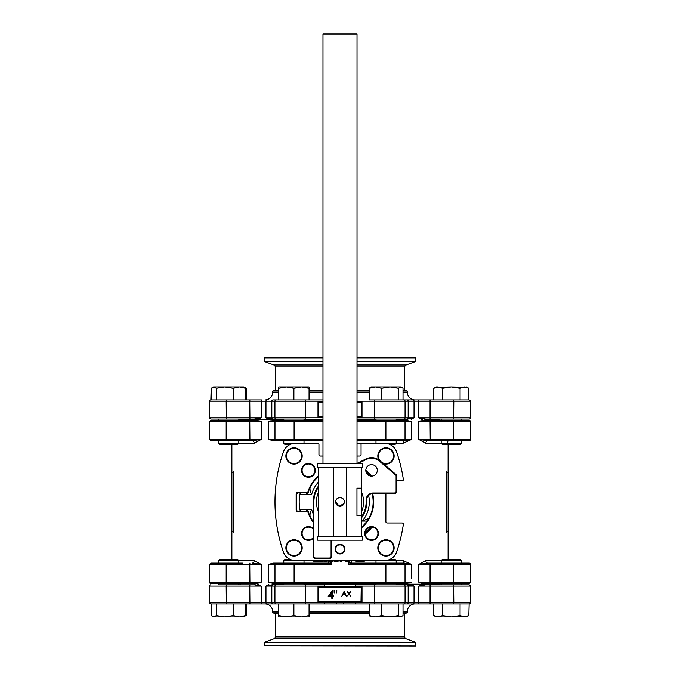 <?xml version="1.0" encoding="UTF-8"?>
<svg xmlns="http://www.w3.org/2000/svg" width="680" height="680" viewBox="0 0 680 680"><rect width="100%" height="100%" fill="white"/><g stroke="black" fill="none" stroke-linecap="round" stroke-linejoin="round"><path stroke-width="1.02" d="M385.976 555.552A7.65 7.65 0 0 0 393.626 547.902A7.65 7.65 0 0 0 385.976 540.251A7.65 7.65 0 0 0 378.326 547.902A7.65 7.65 0 0 0 385.976 555.552M385.976 539.741A8.16 8.16 0 0 0 377.817 547.902A8.16 8.16 0 0 0 385.976 556.062A8.16 8.16 0 0 0 394.137 547.902A8.16 8.16 0 0 0 385.976 539.741M371.552 539.852A6.375 6.375 0 0 0 377.927 533.477A6.375 6.375 0 0 0 371.552 527.102A6.375 6.375 0 0 0 365.177 533.477A6.375 6.375 0 0 0 371.552 539.852M371.552 526.592A6.885 6.885 0 0 0 364.667 533.477A6.885 6.885 0 0 0 371.552 540.362A6.885 6.885 0 0 0 378.437 533.477A6.885 6.885 0 0 0 371.552 526.592M294.024 555.552A7.65 7.65 0 0 0 301.673 547.902A7.65 7.65 0 0 0 294.024 540.251A7.65 7.65 0 0 0 286.374 547.902A7.65 7.65 0 0 0 294.024 555.552M294.024 539.741A8.16 8.16 0 0 0 285.863 547.902A8.16 8.16 0 0 0 294.024 556.062A8.16 8.16 0 0 0 302.183 547.902A8.16 8.16 0 0 0 294.024 539.741M313.225 529.261A6.375 6.375 0 0 0 302.073 533.477A6.375 6.375 0 0 0 313.225 537.702M313.225 528.521A6.885 6.885 0 0 0 301.563 533.477A6.885 6.885 0 0 0 313.225 538.433M340 553.435A4.335 4.335 0 0 0 344.335 549.1A4.335 4.335 0 0 0 340 544.765A4.335 4.335 0 0 0 335.665 549.1A4.335 4.335 0 0 0 340 553.435M342.941 545.913L342.507 545.564M341.989 545.25L341.207 544.935M341.062 544.901L338.784 544.935M338.181 545.164L337.433 545.606M340 544.255A4.845 4.845 0 0 0 335.155 549.1A4.845 4.845 0 0 0 340 553.945A4.845 4.845 0 0 0 344.845 549.1A4.845 4.845 0 0 0 340 544.255M402.101 480.887L396.738 480.887L402.101 480.887A1.275 1.275 0 0 0 403.359 479.425A153 153 0 0 0 396.601 451.851A12.75 12.75 0 0 0 384.548 443.275L362.312 443.275A1.275 1.275 0 0 0 361.037 444.55A1.275 1.275 0 0 1 362.312 443.275L384.548 443.3A12.725 12.725 0 0 1 396.576 451.86A152.975 152.975 0 0 1 403.333 479.425A1.25 1.25 0 0 1 402.101 480.862L396.738 480.862M385.875 493.637L385.875 521.688A1.3 1.3 0 0 0 387.175 522.988L402.101 522.988A1.25 1.25 0 0 1 403.333 524.424A152.975 152.975 0 0 1 396.576 551.99A12.725 12.725 0 0 1 384.548 560.549L295.451 560.549A12.725 12.725 0 0 1 283.424 551.99A152.975 152.975 0 0 1 283.424 451.86A12.725 12.725 0 0 1 295.451 443.3L317.688 443.275A1.275 1.275 0 0 1 318.962 444.55L318.962 454.75A1.275 1.275 0 0 0 320.238 456.025L322.975 456.025M385.9 493.637L385.875 521.688M313.659 560.575L313.659 561.212L316.701 561.212L313.659 561.212L316.701 561.212L316.701 560.575M327.309 561.212L323.765 561.212L327.309 561.212M328.474 561.212L328.474 560.575M324.453 561.212L324.453 560.575M329.256 560.575L329.256 561.212L333.183 561.212L332.452 561.212L332.452 560.575M334.458 560.575L334.458 561.212L338.181 561.212L338.181 560.575M340.043 561.212L341.912 561.212L340.043 561.212M341.912 561.212L341.912 560.575L341.912 561.212M347.31 560.575L347.31 561.212L349.953 561.212L349.953 560.575M345.44 561.212L347.335 561.212L345.44 561.212M358.096 560.575L358.096 561.212L355.674 561.212L355.674 560.575M358.156 560.575L358.156 561.212L360.51 561.212L360.51 560.575M361.003 560.575L361.003 561.212L362.933 561.212L362.67 560.575M364.335 561.212L362.933 561.212L364.335 561.212M318.325 476.17A33.66 33.66 0 0 0 307.785 492.175L297.925 492.175A1.785 1.785 0 0 0 296.14 493.952L296.14 509.889L296.65 509.889A1.275 1.275 0 0 0 297.925 511.164L308.168 511.164L307.785 511.675A33.66 33.66 0 0 0 313.225 522.325M296.14 509.889A1.785 1.785 0 0 0 297.925 511.675L307.785 511.675M310.089 516.205L310.089 516.213C309.731 514.564 310.275 512.354 311.686 509.575A29.325 29.325 0 0 0 313.225 513.885M311.686 509.575L299.923 509.575A40.8 40.8 0 0 0 300.262 511.164L299.923 509.575A40.8 40.8 0 0 1 299.923 494.275L311.686 494.275C310.275 491.495 309.731 489.285 310.08 487.654L310.59 486.625M447.831 441.685L447.185 443.275M420.835 420.801L418.795 421.6L423.13 420.325L430.066 420.325L430.236 439.45L470.441 439.45A1.275 1.275 0 0 1 469.166 440.725L427.83 440.725A2.55 2.023 -90 0 0 425.808 443.275L418.795 439.45L427.83 440.725L437.537 440.725M430.066 420.325L469.166 420.325A1.275 1.275 0 0 1 470.441 421.6L418.795 421.6L418.795 439.45L430.236 439.45L430.066 440.725M423.13 420.325L441.192 420.325L441.192 419.05L425.705 419.05A1.275 1.003 -90 0 0 424.839 419.688L439.612 419.688A1.275 1.173 90 0 1 440.631 419.05A1.275 1.173 -90 0 0 439.612 419.688M218.56 419.05L218.56 420.325L210.834 420.325L256.87 420.325L261.205 421.6L259.148 420.801M226.355 440.725L226.185 439.45L261.205 439.45L252.169 440.725A2.55 2.023 -90 0 1 254.192 443.275L238.807 443.275L237.532 444.55L219.835 444.55L218.56 443.275L238.807 443.275L238.807 440.725L252.169 440.725L210.834 440.725L209.559 439.45L209.559 421.6L210.834 420.325L209.559 421.6L209.559 439.45L226.185 439.45L226.185 421.6L209.559 421.6M249.934 440.725L249.764 421.6L261.205 421.6L261.205 439.45L254.192 443.275M404.515 440.725L403.75 440.725A1.275 1.275 0 0 0 405.025 439.45L411.502 439.45L404.515 440.725A2.55 1.488 -90 0 0 403.027 443.275L396.227 443.275L396.227 440.725M357.017 420.325L406.462 420.325L411.502 421.6L411.502 439.45L403.027 443.275M357.017 440.725L403.75 440.725A1.275 1.275 0 0 0 405.025 439.45L405.025 421.6L357.017 421.6M273.538 420.325L276.25 420.325A1.275 1.275 0 0 0 274.975 421.6L268.498 421.6L273.538 420.325L283.773 420.325L283.773 419.05L272.017 419.05A1.275 0.79 -90 0 1 272.705 419.688L269.798 419.688L265.965 417.775L272.017 419.05L277.907 419.05M322.975 440.725L276.25 440.725A1.275 1.275 0 0 1 274.975 439.45A1.275 1.275 0 0 0 276.25 440.725L273.538 440.725L268.498 439.45L274.975 439.45L274.975 421.6A1.275 1.275 0 0 1 276.25 420.325L322.975 420.325M403.75 420.325A1.275 1.275 0 0 1 405.025 421.6A1.275 1.275 0 0 0 403.75 420.325A1.275 1.275 0 0 1 405.025 421.6L411.502 421.6L411.502 425.552M289.892 444.55L285.048 444.55L283.773 443.275L283.773 440.725L273.538 440.725M307.751 511.164L307.377 509.575M307.377 494.275L307.751 492.677M402.101 522.988L387.175 522.962L402.101 522.962A1.275 1.275 0 0 1 403.359 524.424A153 153 0 0 1 396.601 551.998A12.75 12.75 0 0 1 384.548 560.575L283.773 560.575L283.773 563.125L273.538 563.125L330.438 563.125L330.438 561.212M351.279 560.575L351.475 563.125L348.287 564.4L349.562 561.212A1.912 1.912 0 0 0 351.475 563.125L404.515 563.125L411.502 564.4L405.025 564.4A1.275 1.275 0 0 0 403.75 563.125A1.275 1.275 0 0 1 405.025 564.4L348.287 564.4L348.287 561.212M330.438 563.125L331.712 564.4L268.498 564.4L273.538 563.125M276.25 563.125A1.275 1.275 0 0 0 274.975 564.4A1.275 1.275 0 0 1 276.25 563.125A1.275 1.275 0 0 0 274.975 564.4L274.975 582.25L385.9 582.25L385.9 563.125M401.82 616.624L370.94 616.93L369.189 615.578L375.377 616.93L381.574 615.578L390.039 616.93L398.497 615.578L400.767 616.93L403.027 615.578L403.027 603.925L417.86 603.925L210.834 603.925C209.627 603.338 209.202 602.913 209.559 602.65L209.559 586.075L209.559 602.65L265.965 602.65L265.965 586.075L272.017 584.8L283.773 584.8L283.773 583.525L273.538 583.525L403.75 583.525A1.275 1.275 0 0 0 405.025 582.25L411.502 582.25L406.462 583.525L403.75 583.525A1.275 1.275 0 0 0 405.025 582.25L405.025 564.4A1.275 1.275 0 0 0 403.75 563.125M276.25 583.525A1.275 1.275 0 0 1 274.975 582.25A1.275 1.275 0 0 0 276.25 583.525A1.275 1.275 0 0 1 274.975 582.25L268.498 582.25L268.498 564.4M273.538 583.525L268.498 582.25M390.107 559.3L394.952 559.3L396.227 560.575L403.027 560.575L411.502 564.4L411.502 578.298M403.027 560.575A2.55 1.488 -90 0 0 404.515 563.125M349.562 561.212A1.912 1.912 0 0 0 351.475 563.125M460.164 559.3L461.44 560.575L441.192 560.575L442.467 559.3L460.164 559.3L461.44 560.575L461.44 563.125L469.166 563.125A1.275 1.275 0 0 1 470.441 564.4L418.795 564.4L425.808 560.575A2.55 2.023 -90 0 0 427.83 563.125L469.166 563.125A1.275 1.275 0 0 1 470.441 564.4L470.441 582.25L469.166 583.525L423.13 583.525L441.192 583.525L441.192 584.8M423.13 583.525L420.852 583.049M425.808 560.575L441.192 560.575L441.192 563.125L427.83 563.125L418.795 564.4L418.795 582.25L470.441 582.25L469.166 583.525M259.165 583.049L261.205 582.25L256.87 583.525L210.834 583.525A1.275 1.275 0 0 1 209.559 582.25L209.559 564.4L210.834 563.125L242.463 563.125M254.192 560.575L261.205 564.4L252.169 563.125A2.55 2.023 -90 0 0 254.192 560.575L218.56 560.575L218.56 563.125M226.355 563.125L226.185 564.4L209.559 564.4L209.559 582.25A1.275 1.275 0 0 0 210.834 583.525L218.56 583.525L218.56 584.8L249.934 584.8L238.807 584.8L238.807 583.525M210.834 583.525L218.56 583.525M270.784 420.809L269.594 421.2M409.216 583.04L410.405 582.649M461.44 420.325L461.44 419.05L461.44 420.325L469.166 420.325A1.275 1.275 0 0 1 470.441 421.6L470.441 439.45A1.275 1.275 0 0 1 469.166 440.725L461.44 440.725L461.44 443.275L461.44 440.725M446.182 471.478L448.12 472.6L448.12 531.25L446.182 532.372L446.182 471.478M233.818 471.478L231.88 472.6L231.88 531.25L233.818 532.372L233.818 471.478M448.12 559.3L448.12 531.25M231.88 559.3L231.88 531.25M231.88 472.6L231.88 444.55M448.12 472.6L448.12 444.55M440.631 584.8A1.275 1.173 -90 0 1 439.612 584.163L407.295 584.163L410.201 584.163L414.035 586.075L407.983 584.8L375.241 584.8L402.092 584.8M375.989 584.163L304.011 584.163L375.989 584.163M266.832 603.925A1.275 0.875 90 0 1 265.965 602.65L305.532 602.65L305.532 586.075L271.822 586.075A1.275 1.266 -90 0 1 273.088 584.8L272.017 584.8A1.275 0.79 90 0 0 272.705 584.163L283.773 584.163M238.807 419.688L240.388 419.688L238.807 419.688L238.807 419.05L238.807 420.325M212.398 387.642L211.166 388.272L210.834 399.925L262.14 399.925A1.275 0.926 90 0 0 261.205 401.2L261.205 417.775L254.294 419.05A1.275 1.003 -90 0 1 255.161 419.688L283.773 419.688M304.011 419.688L322.975 419.688L304.011 419.688M357.017 419.688L375.989 419.688L357.017 419.688M365.815 470.331A40.8 40.8 0 0 1 371.594 476.111A40.8 40.8 0 0 0 365.815 470.331L371.594 476.111M372.087 527.127A40.8 40.8 0 0 1 365.202 534.012A40.8 40.8 0 0 0 372.087 527.127L365.202 534.012M383.325 463.658A8.16 8.16 0 0 0 394.137 455.948A8.16 8.16 0 0 0 385.976 447.788A8.16 8.16 0 0 0 378.845 459.91M381.786 462.34A7.65 7.65 0 0 0 393.626 455.948A7.65 7.65 0 0 0 378.99 452.837A7.65 7.65 0 0 0 380.307 461.074M387.175 522.962A1.275 1.275 0 0 1 385.9 521.688A1.275 1.275 0 0 0 387.175 522.962L387.175 522.988M320.238 456.05L320.238 456.025A1.275 1.275 0 0 1 318.962 454.75L318.937 454.75A1.3 1.3 0 0 0 320.238 456.05L322.975 456.05M357.017 456.05L359.762 456.025A1.275 1.275 0 0 0 361.037 454.75A1.275 1.275 0 0 1 359.762 456.025L357.017 456.025M317.688 443.3A1.25 1.25 0 0 1 318.937 444.55L318.962 444.55A1.275 1.275 0 0 0 317.688 443.275L295.451 443.275A12.75 12.75 0 0 0 283.399 451.851A153 153 0 0 0 283.399 551.998A12.75 12.75 0 0 0 295.451 560.575L295.451 560.549M318.937 444.55L318.937 454.75M294.024 464.108A8.16 8.16 0 0 0 302.183 455.948A8.16 8.16 0 0 0 294.024 447.788A8.16 8.16 0 0 0 285.863 455.948A8.16 8.16 0 0 0 294.024 464.108M294.024 463.598A7.65 7.65 0 0 0 301.673 455.948A7.65 7.65 0 0 0 294.024 448.298A7.65 7.65 0 0 0 286.374 455.948A7.65 7.65 0 0 0 294.024 463.598M308.448 477.258A6.885 6.885 0 0 0 315.333 470.373A6.885 6.885 0 0 0 308.448 463.488A6.885 6.885 0 0 0 301.563 470.373A6.885 6.885 0 0 0 308.448 477.258M308.448 476.748A6.375 6.375 0 0 0 314.823 470.373A6.375 6.375 0 0 0 308.448 463.998A6.375 6.375 0 0 0 302.073 470.373A6.375 6.375 0 0 0 308.448 476.748M296.65 509.575L296.65 493.952L296.65 509.889L296.14 509.575M308.55 491.453L308.168 492.677L297.925 492.677L296.65 493.952A1.275 1.275 0 0 1 297.925 492.677L297.925 492.175M275.171 494.275L275.697 487.058M308.95 490.305L308.55 491.436M368.458 518.5L362.227 521.05A29.325 29.325 0 0 0 368.611 495.482M367.081 521.05L362.227 521.05M300.262 492.677A40.8 40.8 0 0 0 299.923 494.275L300.262 492.677M306.841 511.164A34.425 34.425 0 0 1 306.433 509.575M306.433 494.275A34.425 34.425 0 0 1 306.841 492.677M313.225 521.466A33.15 33.15 0 0 1 308.168 511.164L308.941 513.519M297.143 510.901L297.925 511.675M275.697 516.792L275.451 513.995M275.375 512.983L275.171 509.575M359.762 456.05A1.3 1.3 0 0 0 361.063 454.75L361.063 444.55A1.25 1.25 0 0 1 362.312 443.3M361.063 454.75L361.063 444.55M361.675 527.68A33.66 33.66 0 0 0 372.631 493.654M318.325 476.841A33.15 33.15 0 0 0 308.168 492.677L307.785 492.175M361.675 527.009A33.15 33.15 0 0 0 372.113 493.714M318.078 560.575L318.078 561.212L319.966 561.212L317.39 561.212L322.583 561.212L319.949 561.212M321.903 561.212L319.966 561.212L321.903 561.212M319.966 561.212L319.966 560.575M361.675 515.058L361.675 515.695L361.675 515.058L361.037 515.695L356.957 515.695L356.957 488.155L361.037 488.155L361.675 488.792L361.675 488.155L361.675 515.058L361.675 488.792M361.675 516.528A26.137 26.137 0 0 0 366.095 500.421A7.013 7.013 0 0 1 373.099 493L394.188 493L394.188 493.637L373.099 493.637A6.375 6.375 0 0 0 366.724 500.012L366.087 500.012A7.013 7.013 0 0 0 366.095 500.421L366.732 500.378A26.775 26.775 0 0 1 361.675 517.641M365.815 470.373A5.737 5.737 0 0 0 371.552 476.111A5.737 5.737 0 0 0 377.289 470.373A5.737 5.737 0 0 0 371.552 464.635A5.737 5.737 0 0 0 365.815 470.373M394.188 493.637A2.55 2.55 0 0 0 396.738 491.087A2.55 2.55 0 0 1 394.188 493.637M331.712 540.175L331.712 556.112A2.55 2.55 0 0 1 329.162 558.663L315.775 558.663A2.55 2.55 0 0 1 313.225 556.112L313.225 501.925A26.775 26.775 0 0 1 318.325 486.208M357.017 463.403L365.832 458.975A12.75 12.75 0 0 1 379.848 460.683L396.738 475.15L396.738 491.087L396.1 491.087L396.1 475.447L396.738 475.15M394.188 493A1.912 1.912 0 0 0 396.1 491.087M361.675 467.5L361.675 488.155L361.037 488.155M361.037 515.695L361.675 515.695L361.675 536.35M344.012 503.565L339.192 506.183L335.665 501.925A4.335 4.335 0 0 0 340 506.26A4.335 4.335 0 0 0 344.335 501.925A4.335 4.335 0 0 0 340 497.59A4.335 4.335 0 0 0 335.665 501.925C335.401 496.349 344.59 496.332 344.335 501.925L344.097 503.344M346.375 467.5L362.312 467.5L362.312 463.675L317.688 463.675L317.688 467.5L333.625 467.5L333.625 536.35L317.688 536.35L317.688 540.175L362.312 540.175L362.312 536.35L346.375 536.35L346.375 467.5L333.625 467.5M333.625 536.35L346.375 536.35M318.325 467.5L318.325 536.35M322.975 463.675L322.975 34L357.017 34L357.017 463.675M297.644 616.564L293.887 615.578L301.469 616.93M290.139 616.564L278.715 616.93L278.715 615.578L286.305 616.93L293.887 615.578L293.887 603.925L309.06 603.925L309.06 616.93L286.305 616.93M282.472 616.564L278.715 615.578L278.715 603.925L265.03 603.925A7.65 7.65 0 0 1 272.68 611.575L272.68 612.808L278.715 612.808M305.311 616.564L301.478 616.93L309.06 615.578M304.011 560.575L304.011 563.125M304.011 583.525L304.011 584.8M283.773 560.575L285.048 559.3L289.892 559.3M214.03 616.93L212.976 616.624L214.03 616.93L216.299 615.578L224.757 616.93L214.03 616.93M211.76 603.925L211.76 615.578L212.976 616.624M243.856 616.93L239.411 616.93L245.607 615.578L243.856 616.93L244.97 616.207M239.411 616.93L224.757 616.93L233.214 615.578L239.411 616.93M233.214 603.925L233.214 615.578M245.607 603.925L245.607 615.578M216.299 603.925L216.299 615.578M218.56 560.575L219.835 559.3L237.532 559.3L238.807 560.575L238.807 563.125M212.398 616.207L211.166 615.578L212.398 616.207M246.202 603.925L246.202 615.578M211.166 603.925L211.166 615.578L213.511 616.93M435.608 616.624L436.662 616.93M438.175 616.93L436.144 616.93L433.798 615.578L438.175 616.93L442.552 615.578L451.316 616.93L438.175 616.93L440.394 616.564M435.965 616.564L433.798 615.578L433.798 603.925L417.86 603.925A1.275 0.926 -90 0 0 418.795 602.65L453.815 602.65L453.645 584.8L469.166 584.8C470.373 585.395 470.798 585.82 470.441 586.075L418.795 586.075L422.229 584.163L439.612 584.163M467.024 616.624L451.316 616.93L460.079 615.578L464.457 616.93L468.835 615.578L469.166 603.925L430.066 603.925L430.066 584.8L453.645 584.8M466.667 616.564L464.457 616.93M442.552 615.578L442.552 603.925L460.079 603.925L460.071 615.578L462.238 616.564M455.762 616.564L451.316 616.93M381.574 615.578L381.574 603.925L369.189 603.925L369.189 615.578M398.497 603.925L398.497 615.578M396.227 563.125L396.227 560.575L384.548 560.549M322.975 401.2L271.822 401.2A1.275 1.266 90 0 1 273.088 399.925L322.975 399.925L293.887 399.925L293.896 388.272L286.305 386.92L309.06 386.92L309.06 388.272L301.478 386.92L293.887 388.272L290.139 387.286M297.644 387.286L301.478 386.92M305.311 387.286L309.06 388.272L309.06 399.925M282.472 387.286L286.305 386.92L278.715 388.272L278.715 386.92L286.305 386.92M266.569 418.115L265.965 417.775L265.965 401.2L271.822 401.2L271.822 417.775L274.933 417.775L274.933 401.2A1.275 1.266 -90 0 1 276.19 399.925L278.715 399.925L278.715 388.272M304.011 443.275L304.011 440.725M304.011 420.325L304.011 419.05L283.773 419.05M283.773 443.275L295.451 443.3M239.411 386.92L243.856 386.92L245.607 388.272L239.411 386.92L233.214 388.272L224.757 386.92L239.411 386.92M224.757 386.92L216.299 388.272L214.03 386.92L224.757 386.92M212.976 387.226L214.03 386.92L211.76 388.272L211.76 399.925M245.607 399.925L245.607 388.272M233.214 399.925L233.214 388.272M216.299 399.925L216.299 388.272M243.856 386.92L246.202 388.272L244.97 387.642L246.202 388.272L246.202 399.925L249.934 399.925L249.764 401.2L226.185 401.2L226.355 419.05L210.834 419.05C209.619 418.455 209.194 418.03 209.559 417.775L261.205 417.775L257.771 419.688L240.388 419.688A1.275 1.173 -90 0 0 239.369 419.05M436.662 386.92L435.608 387.226M433.798 388.272L436.144 386.92L438.175 386.92L433.798 388.272L433.798 399.925M435.965 387.286L451.316 386.92L442.552 388.272L438.175 386.92M440.394 387.286L442.552 388.272L442.552 399.925L460.079 399.925L460.079 388.272L451.316 386.92L467.024 387.226M462.238 387.286L464.457 386.92L460.079 388.272L455.762 387.286M466.667 387.286L468.835 388.272L464.457 386.92M468.835 399.925L468.835 388.272L466.488 386.92M441.192 440.725L441.192 443.275L461.44 443.275L460.164 444.55L442.467 444.55L441.192 443.275L425.808 443.275M400.767 386.92L401.82 387.226L400.767 386.92L398.497 388.272L390.039 386.92L400.767 386.92M403.027 392.275L407.32 392.275A7.65 7.65 0 0 0 414.97 399.925L403.027 399.925L403.027 388.272L401.82 387.226M370.94 386.92L375.377 386.92L369.189 388.272L370.94 386.92M375.377 386.92L390.039 386.92L381.574 388.272L375.377 386.92M369.189 388.272L369.189 399.925L381.574 399.925L381.574 388.272M398.497 399.925L398.497 388.272M384.548 443.3L396.227 443.275L394.952 444.55L390.107 444.55M256.054 584.928L257.916 585.25M209.559 586.075A1.275 1.275 0 0 1 210.834 584.8A1.275 1.275 0 0 0 209.559 586.075L226.185 586.075L226.355 584.8M331.823 596.59L328.194 596.59L332.367 590.512L332.503 595.808L333.387 595.808L333.387 596.59L332.503 596.59L332.503 598.358L331.823 598.358L331.823 596.59L328.194 596.59M332.503 590.512L332.503 595.808M336.234 592.866L336.132 590.512L336.821 590.512L336.719 592.866L336.234 592.866L336.132 590.512M334.764 590.512L334.662 592.866L334.177 592.866L334.075 590.512L334.764 590.512L334.662 592.866M344.139 591.26L346.553 596.36L345.304 594.719L342.992 594.719L341.717 596.36L344.139 591.26M344.165 592.255L343.238 594.201L345.066 594.201L344.165 592.255M350.905 596.36L348.976 594.167L347.046 596.36L348.712 593.759L347.115 591.26L348.976 593.342L350.837 591.26L349.24 593.759L350.905 596.36L350.378 596.36M348.976 593.342L350.31 591.26M273.088 584.8L327.471 584.8M361.003 601.944L318.997 601.944L318.775 601.426L319.694 601.248L360.306 601.248L362.006 602.2L361.003 601.944L361.225 587.044L319.694 587.222L317.993 586.27M318.997 601.944L317.993 602.2L318.775 601.426L318.775 587.044M360.306 601.885L360.306 601.248M319.694 601.885L319.694 601.248M409.037 584.885L410.89 585.25M453.645 603.925L453.815 602.65L470.441 602.65A1.275 1.275 0 0 1 469.166 603.925M257.771 584.163L261.205 586.075L254.294 584.8A1.275 1.003 90 0 0 255.161 584.163M273.088 603.925A1.275 1.266 90 0 1 271.822 602.65L271.822 586.075L265.965 586.075L268.829 584.562M283.773 584.8L304.759 584.8A1.275 0.773 -90 0 1 305.532 586.075L324.402 586.075A1.275 0.773 -90 0 0 323.629 584.8M304.759 603.925A1.275 0.773 90 0 0 305.532 602.65L324.402 602.65L324.402 602.2L317.993 602.2L317.993 586.262L324.402 586.075M360.306 587.222L360.306 586.585L319.694 586.585L319.694 587.222M362.006 586.27L361.225 587.044M323.629 603.925A1.275 0.773 90 0 0 324.402 602.65L374.467 602.65L374.467 586.075L355.598 586.075L362.006 586.262L362.006 602.2L355.402 601.885M356.371 584.8L375.241 584.8L356.371 584.8A1.275 0.773 -90 0 0 355.598 586.075M375.241 603.925A1.275 0.773 90 0 1 374.467 602.65L405.067 602.65L405.067 586.075A1.275 1.266 -90 0 0 403.809 584.8L407.983 584.8A1.275 0.79 90 0 1 407.295 584.163L396.227 584.163M410.201 584.163L422.229 584.163L421.404 584.562M413.431 585.735L414.035 586.075L414.035 602.65L418.795 602.65L418.795 586.075L425.705 584.8A1.275 1.003 90 0 1 424.839 584.163M425.705 584.8L430.066 584.8M412.123 585.029L411.196 584.579M272.017 584.8L276.19 584.8A1.275 1.266 -90 0 0 274.933 586.075L274.933 602.65A1.275 1.266 90 0 0 276.19 603.925M239.369 584.8A1.275 1.173 -90 0 0 240.388 584.163M249.934 584.8L254.294 584.8L249.934 584.8L249.764 586.075L226.185 586.075L226.355 603.925M415.539 646L264.205 645.745L415.539 646M415.795 645.745L415.633 642.303L406.113 638.843A2.04 2.04 0 0 1 404.77 636.922L404.77 613.487L407.32 612.808L403.027 612.808M415.795 642.549L264.205 642.549L415.633 642.303M264.205 642.549L264.205 645.745M406.113 638.843L273.887 638.843A2.04 2.04 0 0 0 275.23 636.922L404.77 636.922M273.887 638.843L264.367 642.303M275.23 636.922L275.23 613.487L272.68 612.808M275.23 613.487L278.715 613.487M309.06 613.487L369.189 613.487M403.027 613.487L404.77 613.487M309.06 612.808L369.189 612.808M403.027 603.925L414.97 603.925A7.65 7.65 0 0 0 407.32 611.575L407.32 612.808M309.06 603.925L343.324 603.925L343.357 602.2L324.598 601.885M343.375 601.885L355.598 602.2L355.598 602.65A1.275 0.773 90 0 0 356.371 603.925L369.189 603.925M329.536 595.808L331.823 595.808L331.823 592.484L329.536 595.808M396.227 420.325L396.227 419.05L407.983 419.05L414.035 417.775L411.171 419.288M396.227 419.688L407.295 419.688A1.275 0.79 -90 0 1 407.983 419.05L357.017 419.05L375.989 419.05L375.989 420.325M357.017 401.965L362.006 401.65L360.306 402.602L357.017 402.602M319.694 401.965L319.694 402.602L317.993 401.65L322.975 401.965M360.306 401.965L360.306 402.602M266.832 399.925A1.275 0.875 90 0 0 265.965 401.2L249.764 401.2L249.934 419.05L254.294 419.05L226.355 419.05M270.963 418.965L269.11 418.6M226.355 399.925L226.185 401.2L209.559 401.2A1.275 1.275 0 0 1 210.834 399.925M369.189 399.925L469.166 399.925C470.373 400.52 470.798 400.945 470.441 401.2L470.441 417.775A1.275 1.275 0 0 1 469.166 419.05L425.705 419.05L418.795 417.775L470.441 417.775A1.275 1.275 0 0 1 469.166 419.05L461.44 419.05M422.229 419.688L418.795 417.775L418.795 401.2A1.275 0.926 -90 0 0 417.86 399.925M396.227 419.05L375.241 419.05A1.275 0.773 90 0 1 374.467 417.775L405.067 417.775A1.275 1.266 90 0 1 403.809 419.05L407.983 419.05M357.017 417.265L360.306 417.265L360.306 416.627L362.006 417.588L357.017 417.588M322.975 417.265L319.694 417.265L319.694 416.627L322.975 416.627M322.975 417.588L317.993 417.588L319.694 416.627M304.759 399.925A1.275 0.773 -90 0 1 305.532 401.2L305.532 417.775A1.275 0.773 90 0 1 304.759 419.05L276.19 419.05A1.275 1.266 90 0 1 274.933 417.775L322.975 417.775M269.798 419.688L257.771 419.688L258.596 419.288M267.877 418.82L268.804 419.271M423.946 418.923L422.084 418.6M453.645 399.925L453.815 401.2L470.441 401.2L470.441 417.775M278.715 390.363L275.23 390.363L275.23 366.928A2.04 2.04 0 0 0 273.887 365.007L264.367 361.548L264.46 357.85L322.975 357.85M357.017 357.85L415.548 357.85M357.017 361.301L415.795 361.301L415.539 357.85M415.795 361.301L357.017 361.548M357.017 365.007L406.113 365.007A2.04 2.04 0 0 0 404.77 366.928L357.017 366.928M406.113 365.007L415.633 361.548M275.23 390.363L272.68 391.043L278.715 391.043M404.77 366.928L404.77 390.363L407.32 391.043L403.027 391.043M404.77 390.363L403.027 390.363M369.189 390.363L357.017 390.363M322.975 390.363L309.06 390.363M369.189 391.043L357.017 391.043M322.975 391.043L309.06 391.043M407.32 392.275L407.32 391.043M265.03 399.925A7.65 7.65 0 0 0 272.68 392.275L272.68 391.043M318.325 482.171A29.325 29.325 0 0 0 311.686 494.275M365.287 532.304A39.525 39.525 0 0 0 370.379 527.212M369.639 475.779A39.525 39.525 0 0 0 366.146 472.285M453.645 420.325L453.645 440.725M249.934 420.325L249.764 421.6L226.185 421.6L226.355 420.325M362.312 443.275L357.017 443.275M385.9 440.725L385.9 439.45L405.025 439.45M357.017 439.45L385.9 439.45L385.9 420.325M276.25 420.325A1.275 1.275 0 0 0 274.975 421.6L294.1 421.6L294.1 420.325M322.975 421.6L294.1 421.6L294.1 439.45L322.975 439.45M276.25 440.725A1.275 1.275 0 0 1 274.975 439.45L294.1 439.45L294.1 440.725M268.498 439.45L268.498 421.6M328.721 563.125L328.721 560.575M331.712 561.212L331.712 564.4M294.1 563.125L294.1 583.525M385.9 583.525L385.9 582.25L405.025 582.25A1.275 1.275 0 0 1 403.75 583.525M453.645 563.125L453.645 583.525M430.066 563.125L430.066 583.525M249.934 583.525L249.764 564.4L226.185 564.4L226.185 582.25L261.205 582.25L261.205 564.4L249.764 564.4L249.934 563.125M226.355 583.525L226.185 582.25L209.559 582.25M296.14 494.275L296.65 494.275M318.325 511.233A23.587 23.587 0 0 1 318.325 492.617M361.675 492.617A23.587 23.587 0 0 1 361.675 511.233M373.099 493L373.099 493.637M331.712 556.112L331.075 556.112L331.075 540.175M329.162 558.663L329.162 558.025A1.912 1.912 0 0 0 331.075 556.112M315.775 558.663L315.775 558.025L329.162 558.025M313.225 556.112L313.863 556.112A1.912 1.912 0 0 0 315.775 558.025M313.225 501.925L313.863 501.925L313.863 556.112M318.325 487.322A26.137 26.137 0 0 0 313.863 501.925M365.832 458.975L366.12 459.544L357.909 463.675M379.848 460.683L379.44 461.167A12.112 12.112 0 0 0 366.12 459.544M396.1 475.447L379.44 461.167M361.199 515.669L361.199 488.18M336.625 601.885L336.676 603.925M403.809 603.925A1.275 1.266 90 0 0 405.067 602.65L408.178 602.65L408.178 586.075L374.467 586.075A1.275 0.773 -90 0 1 375.241 584.8M414.035 586.075L408.178 586.075A1.275 1.266 -90 0 0 406.912 584.8M406.912 603.925A1.275 1.266 -90 0 0 408.178 602.65L414.035 602.65A1.275 0.875 -90 0 1 413.168 603.925M249.934 603.925L249.764 586.075L261.205 586.075L261.205 602.65A1.275 0.926 90 0 0 262.14 603.925M407.32 611.575L403.027 611.575M369.189 611.575L309.06 611.575M278.715 611.575L272.68 611.575M453.645 419.05L453.815 401.2L405.067 401.2L405.067 417.775L414.035 417.775L414.035 401.2A1.275 0.875 -90 0 0 413.168 399.925M406.912 419.05A1.275 1.266 90 0 0 408.178 417.775L408.178 401.2A1.275 1.266 -90 0 0 406.912 399.925M403.809 399.925A1.275 1.266 -90 0 1 405.067 401.2L374.467 401.2L374.467 417.775L357.017 417.775M357.017 401.65L362.006 401.65L362.006 417.588M322.975 402.602L319.694 402.602M317.993 417.588L317.993 401.65L322.975 401.65M265.965 417.775L271.822 417.775A1.275 1.266 90 0 0 273.088 419.05M357.017 401.2L374.467 401.2A1.275 0.773 -90 0 1 375.241 399.925M430.066 419.05L430.066 399.925M361.225 416.806L361.225 402.424M357.017 416.627L360.306 416.627M318.775 402.424L318.775 416.806M415.795 358.105L357.017 358.105M322.975 358.105L264.205 358.105M264.205 361.301L322.975 361.301M322.975 361.548L264.367 361.548M322.975 366.928L275.23 366.928M273.887 365.007L322.975 365.007M272.68 392.275L278.715 392.275M309.06 392.275L322.975 392.275M357.017 392.275L369.189 392.275M209.559 564.4L210.834 563.125M209.559 439.45L210.834 440.725M238.807 584.163L238.807 584.8M461.44 583.525L461.44 584.8L461.44 583.525M466.488 616.93L468.835 615.578M461.44 560.575L461.44 563.125M375.989 560.575L375.989 563.125M375.989 583.525L375.989 584.8M396.227 583.525L396.227 584.8M218.56 443.275L218.56 440.725M213.511 386.92L211.166 388.272M460.164 444.55L461.44 443.275M375.989 443.275L375.989 440.725M470.441 602.65L470.441 586.075L469.166 584.8M209.559 602.65C209.194 602.905 209.619 603.33 210.834 603.925M209.559 401.2L209.559 417.775C209.185 418.03 209.61 418.455 210.834 419.05M470.441 401.2C470.798 400.945 470.373 400.52 469.166 399.925"/></g></svg>
